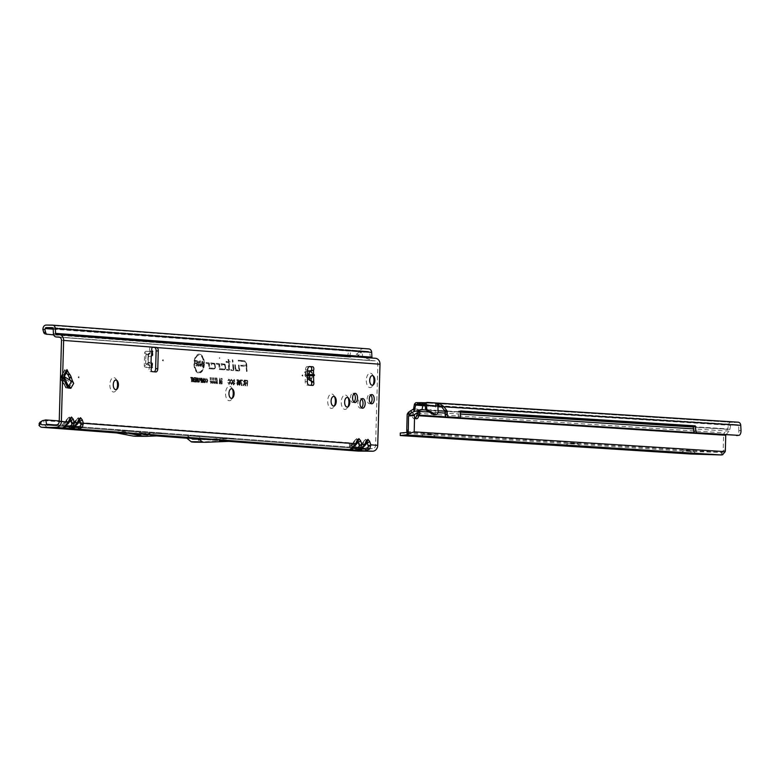 <?xml version="1.0" encoding="UTF-8"?>
<svg xmlns="http://www.w3.org/2000/svg" width="780" height="780" viewBox="0 0 780 780"><rect width="100%" height="100%" fill="white"/><g stroke="black" fill="none" stroke-linecap="round" stroke-linejoin="round"><path stroke-width="0.58" stroke-dasharray="3.9 2.92" d="M116.776 380.435A7.186 3.841 90.5 0 0 116.181 379.275A7.186 3.841 90.5 0 0 112.174 378.251A7.186 3.841 90.5 0 0 109.853 384.53A7.186 3.841 90.5 0 0 111.93 391.248A7.186 3.841 90.5 0 0 116.084 390.409A7.186 3.841 90.5 0 0 116.698 389.269M115.723 389.659A4.817 2.584 -89.5 0 1 115.654 389.659A4.817 2.584 -89.5 0 1 113.119 384.647A4.817 2.584 -89.5 0 1 115.742 380.016A4.817 2.584 -89.5 0 1 115.811 380.016M232.469 389.132A7.186 3.841 90.5 0 0 231.874 387.982A7.186 3.841 90.5 0 0 227.867 386.958A7.186 3.841 90.5 0 0 225.547 393.237A7.186 3.841 90.5 0 0 227.624 399.955A7.186 3.841 90.5 0 0 231.777 399.106A7.186 3.841 90.5 0 0 232.391 397.966M231.426 398.365A4.817 2.584 -89.5 0 1 231.348 398.365A4.817 2.584 -89.5 0 1 228.813 393.344A4.817 2.584 -89.5 0 1 231.436 388.723A4.817 2.584 -89.5 0 1 231.504 388.723M334.601 396.815A7.186 3.841 90.5 0 0 334.015 395.665A7.186 3.841 90.5 0 0 329.998 394.641A7.186 3.841 90.5 0 0 327.688 400.92A7.186 3.841 90.5 0 0 329.764 407.638A7.186 3.841 90.5 0 0 333.918 406.799A7.186 3.841 90.5 0 0 334.523 405.649M333.557 406.048A4.817 2.584 -89.5 0 1 333.489 406.048A4.817 2.584 -89.5 0 1 330.954 401.037A4.817 2.584 -89.5 0 1 333.577 396.406A4.817 2.584 -89.5 0 1 333.645 396.406M348.163 397.839A7.186 3.841 90.5 0 0 347.568 396.688A7.186 3.841 90.5 0 0 343.561 395.665A7.186 3.841 90.5 0 0 341.25 401.944A7.186 3.841 90.5 0 0 343.317 408.652A7.186 3.841 90.5 0 0 347.471 407.813A7.186 3.841 90.5 0 0 348.085 406.673M347.119 407.062A4.817 2.584 -89.5 0 1 347.041 407.072A4.817 2.584 -89.5 0 1 344.506 402.051A4.817 2.584 -89.5 0 1 347.129 397.43A4.817 2.584 -89.5 0 1 347.197 397.43M373.23 376.009A7.186 3.841 90.5 0 0 372.635 374.858A7.186 3.841 90.5 0 0 368.628 373.834A7.186 3.841 90.5 0 0 366.308 380.113A7.186 3.841 90.5 0 0 368.384 386.831A7.186 3.841 90.5 0 0 372.538 385.993A7.186 3.841 90.5 0 0 373.142 384.842M372.177 385.242A4.817 2.584 -89.5 0 1 372.109 385.242A4.817 2.584 -89.5 0 1 369.574 380.231A4.817 2.584 -89.5 0 1 372.197 375.599A4.817 2.584 -89.5 0 1 372.265 375.599M361.481 407.784A4.817 2.584 -89.5 0 1 360.409 408.203A4.817 2.584 -89.5 0 1 357.874 403.192A4.817 2.584 -89.5 0 1 360.497 398.56A4.817 2.584 -89.5 0 1 361.559 399.009M64.828 369.584L61.259 376.76L61.903 380.016A1.687 0.975 -26 0 0 61.99 379.265L61.99 379.265A1.687 0.975 -26 0 0 61.903 379.139L61.971 375.356A1.687 1.043 30.4 0 1 61.951 375.394L64.837 370.461A1.687 1.043 -149.6 0 0 64.857 370.432A1.687 1.043 -149.6 0 0 64.828 369.584L65.705 371.387L67.187 371.397M79.034 377.296L78.868 377.92L78.136 377.237L78.877 376.613L79.034 377.296M353.944 402.07A4.612 2.467 -89.5 0 1 352.862 402.519A4.612 2.467 -89.5 0 1 350.444 397.722A4.612 2.467 -89.5 0 1 352.95 393.296A4.612 2.467 -89.5 0 1 354.013 393.764M370.666 403.328A4.612 2.467 -89.5 0 1 369.584 403.777A4.612 2.467 -89.5 0 1 367.165 398.98A4.612 2.467 -89.5 0 1 369.671 394.553A4.612 2.467 -89.5 0 1 370.734 395.021M308.665 377.257L310.498 378.436L310.762 377.93L307.106 376.379L310.82 380.035L311.454 381.586L310.82 380.035L309.465 380.152M307.398 376.194L307.037 375.141L310.654 372.382L310.372 371.914L306.745 375.141L307.106 376.379L306.686 375.97A1.687 1.423 -95 0 1 306.15 374.673L306.111 372.606A1.687 1.423 -95 0 1 307.515 370.929L307.622 370.929M307.505 374.78L306.199 375.297L307.486 375.775M307.613 371.056L306.15 371.046A1.687 1.423 -95 0 0 304.756 372.723L304.795 374.79A1.687 1.423 -95 0 0 305.331 376.087L307.418 378.134M163.293 360.35L163.118 360.974L162.386 360.282L163.137 359.668L163.293 360.35M302.806 375.502L302.64 376.126L301.909 375.433L302.65 374.819L302.806 375.502M139.22 433.651L140.517 433.709L139.22 433.651M198.296 439.559L199.592 439.608L198.296 439.559M56.277 424.895L63.219 425.412L66.105 422.331L67.48 418.831L66.134 422.058L63.18 425.412L61.63 425.48L65.208 425.753L62.039 425.246L69.186 417.368L71.809 422.76L71.487 424.817L69.264 425.87L72.628 425.86L75.143 423.004L76.557 419.708L75.172 422.74L72.218 426.094L70.668 426.163L74.246 426.436L71.078 425.929L78.224 418.051L80.847 423.433L353.555 443.683L350.6 447.037L353.525 443.956L354.91 440.456L353.525 443.956M80.847 423.433L80.525 425.5L78.302 426.553L80.808 425.617L81.257 423.199L80.096 419.786L78.361 417.69L76.518 419.513M71.809 422.76L75.212 422.935L72.257 426.094L70.405 426.182L77.21 418.577L75.143 423.004M74.305 428.025L74.353 427.372L72.569 427.947L79.687 419.854M71.038 428.678A3.042 2.818 87.4 0 0 73.076 427.274L72.569 427.947L74.627 427.206L77.132 424.359L78.478 421.132M65.208 425.753L69.264 425.87L71.77 424.934L72.218 422.516L71.058 419.104L69.322 417.007L67.48 418.831M61.63 425.48L68.172 417.904L66.105 422.331M65.266 427.343L65.315 426.689L63.531 427.264L70.648 419.172M61.99 427.996A3.042 2.818 87.4 0 0 64.038 426.601L63.531 427.264L65.588 426.523L68.094 423.677L69.439 420.449M74.246 426.436L352.628 447.379L349.469 446.872L356.616 438.994L359.239 444.385L362.593 444.366L359.648 447.72L362.564 444.629L363.948 441.139L362.564 444.629M359.239 444.385L358.917 446.443L356.694 447.496L359.19 446.56L359.648 444.142L358.488 440.729L356.752 438.633L354.91 440.456M349.05 447.106L355.602 439.53L353.594 443.878L350.639 447.037L349.089 447.106L351.019 446.803M352.697 448.968L352.735 448.315L350.961 448.89L358.078 440.798M349.421 449.621A3.042 2.818 87.4 0 0 351.458 448.227L350.961 448.89L353.008 448.149L372.635 448.695A3.383 2.857 -85.7 0 0 375.58 445.341L377.851 364.211A3.383 2.857 -85.7 0 0 375.248 360.818A3.383 2.857 -85.7 0 0 375.082 360.808L372.791 360.789A3.724 3.139 94.3 0 1 372.616 360.779A3.724 3.139 94.3 0 1 371.056 360.136L369.515 352.336L368.628 351.448L361.394 350.912A1.18 1.004 94.3 0 1 362.31 351.994L53.186 328.741M352.628 447.379L361.666 448.061L358.507 447.554L364.64 440.203L365.654 439.676L367.526 441.412L365.791 439.315L363.948 441.139M368.277 445.058L367.955 447.125L365.761 447.915L361.696 447.798L367.107 441.646L368.277 445.058L375.58 445.341M365.761 447.915L368.228 447.242L368.686 444.824L367.526 441.412M361.735 449.651L361.774 448.997L359.999 449.572L367.117 441.48M358.459 450.304A3.042 2.818 87.4 0 0 360.497 448.9L359.999 449.572L362.056 448.831L364.562 445.985L365.908 442.757M219.794 358.078L219.239 358.04L219.794 358.078M219.697 357.659L219.687 358.459M195.819 365.108L195.819 365.654M203.541 363.938A8.531 4.563 -89.5 0 1 198.13 371.992A8.531 4.563 -89.5 0 1 194.425 363.246A8.531 4.563 -89.5 0 1 198.276 355.173A8.531 4.563 -89.5 0 1 203.541 363.938M204.038 363.948A8.668 4.641 -89.5 0 1 198.549 372.128A8.668 4.641 -89.5 0 1 194.776 363.246A8.668 4.641 -89.5 0 1 198.695 355.046A8.668 4.641 -89.5 0 1 204.038 363.948A9.438 5.05 -89.5 0 1 199.758 372.898A9.438 5.05 -89.5 0 1 193.937 363.217A9.438 5.05 -89.5 0 1 199.924 354.296A9.438 5.05 -89.5 0 1 204.028 363.968M204.38 363.968A9.301 4.982 -89.5 0 1 200.168 372.772A9.301 4.982 -89.5 0 1 194.434 363.217A9.301 4.982 -89.5 0 1 200.333 354.432A9.301 4.982 -89.5 0 1 204.38 363.968M239.411 369.876A1.15 0.614 -89.5 0 1 238.894 370.968A1.15 0.614 -89.5 0 1 238.768 370.978L235.316 370.724L234.809 364.728L235.706 369.905L238.787 370.139L238.553 365.011L239.401 369.642A1.15 0.614 -89.5 0 1 239.411 369.876M239.772 369.876A1.014 0.546 -89.5 0 1 239.197 370.851L235.814 370.598L235.326 364.874L236.077 370.042L239.216 370.276L239.07 365.157L239.762 369.661A1.014 0.546 -89.5 0 1 239.772 369.876M233.561 369.437A1.15 0.614 -89.5 0 1 233.044 370.529A1.15 0.614 -89.5 0 1 232.918 370.539L230.909 370.393L230.841 369.535L233.113 369.34L232.303 359.785L233.561 369.194A1.15 0.614 -89.5 0 1 233.561 369.437M233.922 369.437A1.014 0.546 -89.5 0 1 233.347 370.412L231.397 370.266L231.348 369.681L233.61 369.32L232.81 359.931L233.912 369.223A1.014 0.546 -89.5 0 1 233.922 369.437M228.696 369.379L228.306 362.456L226.122 362.3L226.044 361.442L228.228 361.608L228.053 359.463L228.696 361.647L230.246 361.764L230.324 362.612L228.764 362.495L229.31 368.881A1.15 0.614 -89.5 0 1 228.793 370.207A1.15 0.614 -89.5 0 1 228.667 370.217L226.6 370.061L226.531 369.213L229.369 369.096L228.793 362.329L226.609 362.164L226.561 361.589L228.745 361.754L228.881 359.629L229.057 361.774L230.617 361.891L230.666 362.476L229.105 362.359L229.671 368.901A1.014 0.546 -89.5 0 1 229.105 370.09L227.097 369.935L227.048 369.359L229.115 369.515M154.255 371.806A3.383 1.814 -89.5 0 1 153.797 371.914A3.383 1.814 -89.5 0 1 153.728 371.914L150.072 371.631A2.116 1.131 -89.5 0 1 148.999 369.437A2.116 1.131 -89.5 0 1 149.682 367.585L151.827 367.604M149.682 367.585L149.819 365.635L148.151 363.811L149.74 365.625L149.682 367.585L145.675 367.351A1.687 1.423 94.3 0 1 144.29 365.654L144.651 352.979A1.687 1.423 94.3 0 1 146.123 351.302L150.15 351.098A2.116 1.131 -89.5 0 1 149.565 349.157A2.116 1.131 -89.5 0 1 150.716 347.129A2.116 1.131 -89.5 0 1 150.755 347.129L152.49 347.256M203.161 379.86L203.083 382.668L203.59 378.202L202.527 381.361L201.649 378.056L201.523 382.551L201.981 379.909L202.673 382.639L203.687 378.856L203.824 382.561L203.941 378.329L202.936 381.888L202.147 378.202L202.03 382.424L202.361 378.953L203.044 382.502L203.687 378.856M200.957 380.806L201.289 382.531L201.416 378.037L200.255 378.037L199.826 379.275L200.548 380.776L201.464 380.679L201.416 382.375L201.766 378.173L200.704 378.173L200.323 379.285L201.464 380.679M197.233 379.265L197.155 382.219L197.662 377.754L196.375 380.62L196.072 377.637L195.946 382.132L197.749 378.729L197.896 382.112L198.013 377.89L196.716 381.166L196.804 377.793L196.453 382.005L197.749 378.729M194.152 381.225L194.132 381.995L195.653 382.112L195.78 377.608L194.288 377.5L194.259 378.261L195.38 378.349L195.351 379.392L194.288 379.314L194.269 380.084L195.332 380.162L195.293 381.313L194.152 381.225L196.014 381.976L196.131 377.744L194.785 377.647L195.887 378.222L195.848 379.538L194.785 379.46L195.829 380.035L195.79 381.459L194.649 381.371M193.625 379.002L193.537 381.947L194.044 377.481L192.757 380.348L192.465 377.364L192.338 381.859L194.142 378.456L194.278 381.839L194.152 377.598L193.099 380.894L192.962 377.51L192.845 381.732L194.142 378.456M191.295 378.046L191.578 381.8L191.675 378.066L192.299 378.115L192.319 377.354L190.7 377.227L190.681 377.998L191.802 377.92L191.695 381.644L192.036 377.93L192.67 377.481L191.197 377.374L191.802 377.92M207.109 380.689L206.466 382.2L206.953 382.356L206.203 381.361L207.119 382.824L206.505 382.98L207.48 380.718L206.612 378.368L205.764 379.811L206.602 379.139L207.607 380.698L206.953 382.356L205.696 381.254L206.934 382.844L207.841 380.718L207.041 378.514L206.281 379.723L207.031 379.002L207.607 380.698M206.134 380.006L207.031 379.002L206.134 380.006M215.621 383.682L216.372 381.79L215.407 382.444L215.056 377.881L215.621 383.682L216.508 383.204L216.723 381.907L216.05 382.912L215.768 382.483L215.553 378.017L215.446 381.693L216.05 383.546L216.508 383.204L215.621 383.682M213.964 383.555L214.714 381.664L213.759 382.327L213.398 377.754L213.964 383.555L214.861 383.077L215.066 381.79L214.403 382.795L214.11 382.356L213.895 377.9L213.798 381.566L214.393 383.428L214.861 383.077L213.964 383.555M212.306 383.428L213.067 381.547L212.101 382.2L211.75 377.627L212.306 383.428L213.203 382.951L213.418 381.664L212.745 382.668L212.462 382.239L212.248 377.773L212.141 381.44L212.745 383.302L213.203 382.951L212.306 383.428M210.659 383.311L211.409 381.42L210.444 382.073L210.093 377.5L210.659 383.311L211.555 382.824L211.76 381.537L211.097 382.541L210.805 382.112L210.59 377.647L210.493 381.322L211.088 383.175L211.555 382.824L210.659 383.311M216.372 377.9L216.967 383.779L216.372 377.9L217.678 383.672L216.889 378.046M221.432 380.201L221.325 384.043L221.929 378.398L221.325 378.349L220.584 382.551L220.038 378.251L219.492 378.212L219.326 383.887L219.882 380.279L220.759 383.994L221.959 379.197L222.124 383.935L222.28 378.524L221.003 383.068L219.989 378.358L219.833 383.76L220.262 379.324L221.14 383.857L221.959 379.197M244.91 383.419L245.291 385.846L245.456 380.162L244.316 380.075L243.35 381.635L243.867 383.224L242.999 385.671L244.608 383.399L245.417 383.292L245.651 385.71L245.807 380.299L244.745 380.221L243.847 381.644L244.481 383.185L243.545 385.544L245.417 383.292M244.432 383.409L245.037 383.263L244.432 383.409M246.548 371.563L246.109 366.424L240.727 366.025L240.659 365.177L246.012 365.293A4.583 2.457 90.5 0 0 243.721 361.491L238.28 361.081L238.212 360.223L243.74 360.643A5.431 2.905 -89.5 0 1 244.13 360.721A5.431 2.905 -89.5 0 1 246.46 365.157L247.006 371.602L246.607 366.298L241.225 365.898L241.176 365.323L246.519 365.274A4.719 2.525 90.5 0 0 244.15 361.354L238.778 360.955L238.729 360.37L244.169 360.779A5.294 2.837 -89.5 0 1 244.549 360.857A5.294 2.837 -89.5 0 1 246.821 365.177L247.036 371.436M213.544 369.086L208.991 368.745L208.572 363.851L206.008 363.412L205.939 362.564L208.445 362.749A1.15 0.614 -89.5 0 1 208.533 362.768A1.15 0.614 -89.5 0 1 209.02 363.704L209.381 367.926L213.564 368.238A2.126 1.141 90.5 0 0 214.763 366.2A2.126 1.141 90.5 0 0 213.681 363.987L211.741 363.841L212.287 365.04L211.663 364.991L210.707 362.915L213.71 363.148A2.974 1.589 -89.5 0 1 213.925 363.188A2.974 1.589 -89.5 0 1 215.212 366.132A2.974 1.589 -89.5 0 1 213.866 369.047A2.974 1.589 -89.5 0 1 213.544 369.086L209.479 368.608L209.079 363.831L206.505 363.285L206.456 362.71L208.874 362.885A1.014 0.546 -89.5 0 1 209.381 363.733L209.752 368.062L213.993 368.375A2.262 1.209 90.5 0 0 215.261 366.21A2.262 1.209 90.5 0 0 214.12 363.86L212.004 363.694L212.131 364.855L211.302 363.07L214.13 363.285A2.837 1.521 -89.5 0 1 214.334 363.324A2.837 1.521 -89.5 0 1 215.572 366.132A2.837 1.521 -89.5 0 1 214.285 368.911A2.837 1.521 -89.5 0 1 213.974 368.95M223.801 369.856L219.248 369.515L218.839 364.621L216.265 364.182L216.197 363.334L218.702 363.519A1.15 0.614 -89.5 0 1 218.79 363.538A1.15 0.614 -89.5 0 1 219.278 364.474L219.638 368.696L223.821 369.008A2.126 1.141 90.5 0 0 225.02 366.971A2.126 1.141 90.5 0 0 223.948 364.757L221.998 364.611L222.553 365.81L221.929 365.761L220.974 363.694L223.967 363.919A2.974 1.589 -89.5 0 1 224.182 363.958A2.974 1.589 -89.5 0 1 225.478 366.902A2.974 1.589 -89.5 0 1 224.123 369.817A2.974 1.589 -89.5 0 1 223.801 369.856L219.745 369.389L219.336 364.601L216.762 364.055L216.713 363.48L219.131 363.656A1.014 0.546 -89.5 0 1 219.638 364.504L220.009 368.833L224.25 369.145A2.262 1.209 90.5 0 0 225.518 366.98A2.262 1.209 90.5 0 0 224.377 364.63L222.261 364.474L222.388 365.635L221.559 363.841L224.396 364.055A2.837 1.521 -89.5 0 1 224.591 364.094A2.837 1.521 -89.5 0 1 225.829 366.902A2.837 1.521 -89.5 0 1 224.543 369.691A2.837 1.521 -89.5 0 1 224.23 369.72M246.948 383.506L247.319 385.993L247.484 380.318L245.72 380.182L245.69 381.089L247.006 381.186L246.968 382.6L245.846 382.512L245.817 383.419L247.445 383.38L247.377 385.837L247.835 380.455L246.217 380.328L246.197 380.962L247.514 381.059L247.465 382.746L246.343 382.658L246.324 383.292L247.445 383.38M229.642 381.781L228.803 383.76L229.31 383.916L228.345 382.648L229.515 384.52L228.852 384.677L230.09 381.82L228.989 378.856L227.926 380.63L228.969 379.762L230.139 381.79L229.31 383.916L227.838 382.531L229.281 384.55L230.441 381.82L229.408 378.992L228.442 380.543L229.408 379.626L230.139 381.79M228.852 379.772L229.408 379.626L228.852 379.772M232.04 381.966L231.202 383.935L231.718 384.091L230.753 382.824L231.923 384.696L231.26 384.862L232.489 381.995L231.387 379.031L230.334 380.806L231.377 379.938L232.547 381.976L231.718 384.091L230.236 382.717L231.689 384.725L232.849 381.995L231.816 379.177L230.851 380.718L231.806 379.811L232.547 381.976M231.26 379.948L231.806 379.811L231.26 379.948M232.645 383.253L233.581 385.037L234.682 383.029L233.581 384.13L233.093 383.302L234.663 380.903L233.795 379.216L232.781 381.01L233.766 380.123L234.127 381.332L232.645 383.253L233.581 385.037L235.034 383.146L233.464 384.101M233.444 383.292L234.01 384.267L233.093 383.302L235.024 380.903L234.224 379.353L233.288 380.903L234.195 379.987L234.614 381.43L233.152 383.253M233.61 380.133L234.195 379.987L233.61 380.133M236.749 383.224L237.559 385.33L238.787 383.711L237.539 384.491L237.647 382.239L238.426 382.736L238.261 379.694L236.964 379.597L236.945 380.503L237.861 380.572L236.749 383.224L237.559 385.33L238.436 383.594L237.588 384.501L237.549 383.282L238.076 382.112L238.778 382.619L238.631 379.831L237.461 379.743L237.442 380.377L238.358 380.445L238.426 381.781L237.256 383.224M237.559 382.249L238.076 382.112L237.559 382.249M237.919 381.547L238.426 381.781L237.919 381.547M239.372 385.466L240.63 383.731L239.967 379.792L239.265 381.157L239.372 385.466L240.269 383.74L239.548 379.645L238.582 383.633L239.372 385.466M241.732 385.573L241.03 380.806L242.19 380.894L242.219 379.987L240.532 379.86L241.283 385.544L242.083 385.437L241.312 380.659L242.551 380.757L242.57 380.123L241.03 380.006L242.083 385.437M198.647 382.385L199.68 380.211L198.773 377.783L197.74 380.016L197.945 381.635L198.647 382.385L199.768 381.644L200.031 380.211L199.202 377.92L198.247 380.026L198.432 381.556L199.076 382.258L199.768 381.644L198.647 382.385M204.575 382.834L205.608 380.659L204.701 378.232L203.668 380.465L203.873 382.083L204.575 382.834L205.696 382.093L205.959 380.659L205.13 378.368L204.175 380.474L204.36 382.005L205.003 382.707L205.696 382.093L204.575 382.834M310.957 385.281A2.116 1.131 -89.5 0 1 310.586 385.398A2.116 1.131 -89.5 0 1 310.547 385.398L306.891 385.125A3.383 1.814 -89.5 0 1 305.175 381.605L305.506 369.779A3.383 1.814 -89.5 0 1 307.34 366.532A3.383 1.814 -89.5 0 1 307.408 366.532L309.026 366.659M70.103 380.289A16.916 9.048 -89.5 0 0 70.678 381.586L71.555 383.38A1.687 1.043 -149.6 0 0 70.707 382.502L64.447 378.641A4.231 2.613 30.4 0 1 62.254 374.322A4.231 2.613 30.4 0 1 62.302 374.244L64.837 370.461L61.259 376.76M66.446 372.733A16.916 9.048 -89.5 0 1 65.705 371.387M149.77 367.38L147.03 367.458A1.687 1.423 94.3 0 1 145.645 365.752L146.006 353.077A1.687 1.423 94.3 0 1 147.478 351.4L152.753 351.4L150.15 351.098L150.091 353.067L148.415 354.676L149.974 353.457L150.218 351.302M151.954 363.139L150.998 363.665L147.849 362.388L148.015 356.479L151.232 355.261L152.168 355.592M152.285 351.117L150.15 351.098M202.156 439.354L192.465 439.442L187.453 435.913A3.383 1.814 90.5 0 0 186.849 435.659L224.396 438.487L202.186 439.354L190.817 438.497L224.396 441.022L194.532 442.172M186.8 438.194L190.846 438.497M45.727 419.923L43.641 420.556L44.499 424.885L47.463 427.713M59.251 420.937L351.234 442.904L349.148 443.547L350.015 447.915L352.969 450.694M186.527 438.194L224.123 441.022M152.802 433.056L135.759 433.719L116.649 430.336L152.802 433.056L162.805 433.144L145.762 433.807L126.653 430.423L162.805 433.144M116.649 430.336L126.653 430.423M46.595 424.291L47.541 425.178L224.425 438.487L235.111 438.584L209.918 439.569L202.02 438.974L198.178 436.01A3.383 1.814 90.5 0 0 197.564 435.757L235.111 438.584M163.02 435.679L135.535 436.254M116.288 432.861L152.529 435.591M235.326 441.119L224.396 441.022L228.989 441.373M358.04 451.084A3.724 3.139 94.3 0 1 356.401 450.216L355.368 449.163L357.113 447.554L351.234 442.904L352.102 447.281L353.038 448.159L224.396 438.487M42.49 420.664L40.248 422.107L43.641 420.556L349.148 443.547L355.368 449.163M197.613 364.572L198.637 366.308L199.924 364.289L198.676 365.45L198.149 364.64L199.865 362.398L198.88 360.779L197.74 362.476L198.841 361.637L199.251 362.661L197.613 364.572L198.744 366.317L200.275 364.416L198.559 365.42M198.5 364.64L199.105 365.586L198.149 364.64L200.226 362.398L199.309 360.916L198.247 362.349L199.28 361.51L199.729 362.768L198.11 364.582M198.266 362.524L199.28 361.51L198.266 362.524M196.716 363.792L196.657 366.093L197.184 366.132L197.34 360.721L195.361 360.575L195.332 361.442L196.784 361.549L196.745 362.924L195.507 362.837L195.487 363.694L197.223 363.665L197.155 365.966L197.691 360.857L195.858 360.721L195.839 361.315L197.281 361.423L197.243 363.07L196.004 362.973L195.985 363.568L197.223 363.665M202.04 362.983L201.932 366.493L202.469 366.532L202.624 361.12L200.801 364.504L200.899 360.994L200.362 360.955L200.207 366.366L202.547 362.534L202.829 366.395L202.976 361.257L201.143 364.962L200.86 361.101L200.714 366.239L202.547 362.534M58.802 334.474L372.869 358.254A1.18 1.004 94.3 0 1 372.323 358.049M357.113 447.554L357.825 448.285A1.18 1.004 -85.7 0 0 358.469 448.568M362.31 351.994L364.777 352.18L362.31 352.092L362.524 356.821L371.056 360.136M52.328 327.659L361.335 350.902A1.18 1.004 94.3 0 1 361.394 350.912L52.279 327.649M368.638 348.913L351.76 348.046A3.724 3.139 -85.7 0 0 348.582 351.088L43.075 328.107M361.335 350.902L368.569 351.448L362.534 351.4A1.18 1.004 -85.7 0 0 361.657 351.975L361.101 353.048L359.209 351.907L359.834 350.698A3.724 3.139 94.3 0 1 362.612 348.865M362.534 351.4L351.692 350.581A1.18 1.004 -85.7 0 0 350.678 351.546L349.684 357.152L44.977 333.928M359.209 351.907L354.471 355.924L356.255 356.977L349.684 357.152L53.684 334.883M354.471 355.924L347.587 356.694L348.582 351.088L359.834 350.698M238.729 360.37L238.212 360.223M238.778 360.955L238.28 361.081M246.548 365.723L246.041 365.576M241.176 365.323L240.659 365.177M241.225 365.898L240.727 366.025M246.607 366.298L246.109 366.424M211.302 363.07L210.707 362.915M206.456 362.71L205.939 362.564M206.505 363.285L206.008 363.412M209.479 368.608L208.991 368.745M221.559 363.841L220.974 363.694M216.713 363.48L216.197 363.334M216.762 364.055L216.265 364.182M219.745 369.389L219.248 369.515M228.569 359.609L228.053 359.463M228.745 361.754L228.228 361.608M226.561 361.589L226.044 361.442M226.609 362.164L226.122 362.3M228.793 362.329L228.306 362.456M227.048 369.359L226.531 369.213M227.097 369.935L226.6 370.061M232.81 359.931L232.303 359.785M231.348 369.681L230.841 369.535M231.397 370.266L230.909 370.393M239.07 365.157L238.553 365.011M235.326 364.874L234.809 364.728M235.814 370.598L235.316 370.724M201.932 366.493L202.439 366.366M200.207 366.366L200.714 366.239M200.362 360.955L200.86 361.101M196.657 366.093L197.155 365.966M195.487 363.694L195.985 363.568M195.507 362.837L196.004 362.973M196.745 362.924L197.243 363.07M196.784 361.549L197.281 361.423M195.332 361.442L195.839 361.315M195.361 360.575L195.858 360.721M199.339 362.31L199.836 362.32M197.74 362.476L198.247 362.349M199.397 364.25L199.885 364.387M246.88 385.964L247.377 385.837M245.817 383.419L246.324 383.292M245.846 382.512L246.343 382.658M246.968 382.6L247.465 382.746M247.006 381.186L247.514 381.059M245.69 381.089L246.197 380.962M245.72 380.182L246.217 380.328M227.926 380.63L228.442 380.543M227.838 382.531L228.345 382.648M230.334 380.806L230.851 380.718M230.236 382.717L230.753 382.824M234.127 381.332L234.614 381.43M234.224 380.884L234.721 380.894M232.781 381.01L233.288 380.903M234.244 382.892L234.731 383.058M237.861 380.572L238.358 380.445M236.945 380.503L237.442 380.377M236.964 379.597L237.461 379.743M237.998 383.458L238.485 383.614M239.216 381.186L239.518 380.484L239.782 381.186L239.48 381.898L239.947 380.348L239.899 382.034L239.947 380.348L239.899 382.034L239.567 381.176M239.821 383.702L239.401 384.637L239.031 383.662L239.889 382.6L240.328 383.711L239.353 384.628L239.821 384.774L239.889 382.6L239.382 382.736L240.328 383.711M238.582 383.633L239.089 383.643M239.002 382.249L239.587 382.278M238.768 381.147L239.265 381.157M239.782 381.186L240.279 381.196M241.283 385.544L241.78 385.418M240.513 380.562L241.02 380.523M240.532 379.86L241.03 380.006M243.789 381.673L244.705 380.845L243.789 381.673L244.306 382.473L243.789 381.673L244.978 381.03L244.939 382.522L244.15 381.673L245.486 380.903L245.437 382.658L244.12 382.434M244.852 385.808L245.349 385.681M242.999 385.671L243.545 385.544M243.867 383.224L244.481 383.185M243.35 381.635L243.847 381.644M244.939 382.522L245.437 382.658M244.978 381.03L245.486 380.903M221.325 384.043L221.822 383.916M220.34 383.965L220.828 383.838M219.882 380.279L220.262 379.324M219.326 383.887L219.833 383.76M219.492 378.212L219.989 378.358M220.584 382.551L221.003 383.068M220.643 382.239L221.14 382.278M216.967 383.779L217.454 383.653M209.986 381.313L210.493 381.322M210.093 377.5L210.59 377.647M210.97 381.284L211.468 381.449M211.643 381.44L212.141 381.44M211.75 377.627L212.248 377.773M212.618 381.41L213.115 381.566M213.291 381.556L213.798 381.566M213.398 377.754L213.895 377.9M214.276 381.527L214.773 381.693M214.948 381.683L215.446 381.693M215.056 377.881L215.553 378.017M215.923 381.654L216.421 381.82M205.764 379.811L206.281 379.723M205.696 381.254L206.203 381.361M191.197 381.771L191.695 381.644M190.681 377.998L191.188 377.871M190.7 377.227L191.197 377.374M193.537 381.947L194.044 381.82M192.338 381.859L192.845 381.732M192.465 377.364L192.962 377.51M192.757 380.348L193.099 380.894M194.132 381.995L194.63 381.869M195.293 381.313L195.79 381.459M195.332 380.162L195.829 380.035M194.269 380.084L194.776 379.957M194.288 379.314L194.785 379.46M195.351 379.392L195.848 379.538M195.38 378.349L195.887 378.222M194.259 378.261L194.766 378.134M194.288 377.5L194.785 377.647M197.155 382.219L197.652 382.093M195.946 382.132L196.453 382.005M196.072 377.637L196.57 377.783M196.375 380.62L196.716 381.166M199.3 380.191L198.666 381.625L198.12 380.035L199.183 378.417L199.797 380.201L198.588 381.605L199.095 381.761L198.481 380.035L199.183 378.417L198.237 379.139L198.754 378.544L199.797 380.201M197.945 381.635L198.432 381.556M197.74 380.016L198.247 380.026M201.513 378.641L201.474 380.182L200.557 379.334L201.513 378.641L200.977 380.035L201.474 380.182M200.977 380.035L201.016 378.768M200.909 382.502L201.416 382.375M199.826 379.275L200.323 379.285M200.197 379.334L200.596 378.739L200.557 380.006L200.557 379.334M203.083 382.668L203.58 382.541M202.322 382.61L202.81 382.483M201.981 379.909L202.361 378.953M201.523 382.551L202.03 382.424M201.649 378.056L202.147 378.202M202.527 381.361L202.936 381.888M202.547 381.215L203.044 381.264M205.228 380.64L204.594 382.073L204.048 380.474L205.111 378.865L205.725 380.65L204.516 382.054L205.023 382.21L204.409 380.474L205.111 378.865L204.165 379.587L204.682 378.992L205.725 380.65M203.873 382.083L204.36 382.005M203.668 380.465L204.175 380.474M352.95 444.025L351.468 445.517M353.125 447.184L354.705 445.643M359.794 450.255A3.042 2.818 87.4 0 0 362.056 448.831M358.527 447.769L360.058 447.486M355.933 444.853A3.042 1.56 22.7 0 1 355.524 445.302L356.869 442.075M350.756 449.572A3.042 2.818 87.4 0 0 353.008 448.149L355.524 445.302M356.723 447.232L352.657 447.115L358.488 440.729M63.326 427.947A3.042 2.818 87.4 0 0 65.588 426.523M62.068 425.461L63.589 425.178M59.231 421.541L66.134 422.058L63.219 425.412L62.039 425.246M69.293 425.607L65.237 425.49L71.058 419.104M72.364 428.63A3.042 2.818 87.4 0 0 74.627 427.206M71.107 426.143L72.628 425.86M78.332 426.29L74.276 426.173L80.096 419.786M356.255 356.977L361.101 353.048M358.741 355.397L356.918 354.266M202.02 438.974L202.322 439.53L192.436 439.442L209.918 439.569M135.759 433.719L145.762 433.807M133.585 433.553L143.588 433.641M311.503 371.885L311.093 372.372C313.18 374.069 313.209 375.911 311.2 377.92L311.63 378.407C313.619 376.058 313.57 373.883 311.503 371.885L310.372 371.914M310.498 378.436L311.493 378.476L311.561 382.132M147.849 362.388L151.057 362.252M148.015 356.479L151.222 356.333M148.258 355.085L148.151 363.811L146.347 363.889L149.819 365.635A0.507 0.507 0 0 0 149.662 365.255L148.073 363.353L148.415 354.676L146.65 354.325L145.88 355.192L145.645 363.451L146.367 364.338L145.85 363.451L148.112 363.353L148.619 354.227M149.887 353.506L150.169 353.077A0.507 0.507 0 0 1 149.974 353.457L148.336 355.095L146.075 355.192L149.887 353.506M64.389 376.243A1.687 1.043 30.4 0 1 64.447 375.609A1.687 1.043 30.4 0 1 64.467 375.58L66.992 371.797M66.69 383.116L68.689 386.129M64.535 378.68L64.165 379.304L63.307 377.549A1.014 1.004 44 0 0 63.316 378.602L68.162 386.119M62.302 374.244L61.152 376.214A3.549 3.52 44 0 0 61.162 379.909L65.734 386.987L61.903 379.139L61.162 379.909M70.707 382.502L67.811 387.436L65.734 386.987A1.687 0.975 -26 0 1 65.822 387.124L65.822 387.124A1.687 0.975 -26 0 1 65.725 387.875L68.659 388.313A1.687 1.043 -149.6 0 0 67.811 387.436L63.297 380.611A3.549 1.034 -33.5 0 1 61.552 380.747L61.552 380.747A3.549 1.034 -33.5 0 1 61.503 380.611M70.678 381.586L72.16 381.595M64.447 375.609L63.297 377.569L64.204 376.555M61.942 374.517A1.687 1.043 30.4 0 1 61.971 375.356L61.152 376.214L63.297 380.611L64.447 378.641M425.587 434.226L432.978 434.509L425.587 434.226M570.248 443.43L577.639 443.713L570.248 443.43M685.971 450.791L693.371 451.074L685.971 450.791M430.745 434.392L423.345 434.109L430.745 434.392M575.406 443.596L568.006 443.313L575.406 443.596M691.129 450.957L683.738 450.674L691.129 450.957M725.819 434.869A0.848 0.712 93.6 0 1 725.956 434.674L729.056 431.145A3.383 2.857 -86.4 0 0 729.885 429.341L730.587 425.344A0.848 0.712 93.6 0 1 731.308 424.651L440.69 406.165M431.116 413.322L430.745 405.912A0.848 0.712 -86.4 0 0 430.082 405.132L425.061 405.083M438.896 405.697L737.909 424.72A0.848 0.712 93.6 0 1 737.948 424.72L731.308 424.651M437.824 405.639L435.532 405.707A0.848 0.712 93.6 0 1 435.718 406.224L435.952 410.972A3.802 2.018 -95.4 0 1 434.44 414.599M435.396 405.483L435.464 404.82L435.532 405.707L430.082 405.132A0.848 0.712 -86.4 0 0 430.053 405.132L435.454 405.473L435.513 402.938L435.718 405.502M737.977 422.175L734.302 422.487L420.615 402.353M416.559 415.72L723.587 435.25A3.383 2.857 93.6 0 1 724.483 432.871L727.584 429.331A0.848 0.712 -86.4 0 0 727.789 428.883L728.481 424.885A3.383 2.857 93.6 0 1 731.367 422.116M400.306 432.998L690.973 451.493L721.305 452.41L725.215 451.649M406.838 431.515L723.079 451.63A5.07 2.71 90.5 0 0 723.216 450.245L723.587 435.25M415.438 418.246A4.231 2.262 -89.5 0 1 414.356 418.743A4.231 2.262 -89.5 0 1 412.181 415.447L413.01 413.059L414.482 414.863M414.287 415.457L407.14 415.126M408.067 412.737L413.01 413.059A4.231 1.677 -39.2 0 1 418.334 410.767A4.231 1.677 -39.2 0 1 418.139 412.425M733.931 422.146L424.027 402.431L733.931 422.146M437.102 403.942L435.532 405.707M438.808 405.688L737.948 424.72A0.848 0.712 93.6 0 1 738.601 425.49L441.441 406.585M457.616 417.787A1.687 0.897 84.6 0 0 458.289 416.169L458.084 411.957L458.455 411.148L460.288 411.265M741 430.462L738.855 430.657A5.07 2.691 -95.4 0 1 736.846 435.503M738.855 430.657L738.601 425.49M407.043 432.344L721.305 452.41L721.246 454.945M721.9 452.38L722.592 454.76M690.973 451.493L690.914 454.028M421.483 402.587L734.302 422.487M422.204 402.587L735.023 422.487M310.82 380.035L310.801 378.495L311.63 378.407M306.56 374.946L307.505 374.927M304.756 372.723L306.111 372.606M152.822 347.149L61.503 340.411M148.336 364.24L148.034 363.344M377.851 364.211L154.421 347.402M311.347 370.393L311.376 371.836L310.674 371.865L310.654 370.958M68.659 388.313L71.555 383.38M61.903 380.016L65.725 387.875M149.984 351.331L149.935 353.087L146.65 354.325M150.998 363.665L150.891 367.487M151.339 351.439L151.232 355.261M146.367 364.338L149.584 365.635L149.536 367.39M152.217 371.651L150.072 371.631M116.552 432.91L156.682 435.932M44.509 424.934L350.015 447.915M186.868 435.659L197.564 435.757M361.666 448.061L372.635 448.695M352.102 447.281L54.405 424.876M56.511 334.454L372.869 358.254M59.738 337.233L372.791 360.789M59.056 337.028L375.082 360.808M53.41 333.567L362.524 356.821M351.76 348.046L46.254 325.055M351.692 350.581L52.991 328.107M53.206 329.17L361.657 351.975M246.519 365.274L246.012 365.293M209.079 363.831L208.572 363.851M219.336 364.601L218.839 364.621M229.359 368.998L228.862 369.018M233.61 369.32L233.113 369.34M239.46 369.759L238.953 369.779M243.526 384.023L244.013 384.101M362.583 449.026L361.774 448.997L365.118 445.204M353.545 448.344L352.735 448.315L356.08 444.532M66.115 426.719L65.315 426.689L68.65 422.906M75.153 427.401L74.353 427.372L77.688 423.579M202.322 439.53L205.033 439.735M187.453 435.913L198.178 436.01M191.305 438.877L199.192 439.471M309.426 366.551L307.408 366.532M307.651 369.798L305.506 369.779M307.32 381.625L305.175 381.605M309.036 385.144L306.891 385.125M312.692 385.418L310.547 385.398M155.873 371.933L153.728 371.914M305.331 376.087L306.686 375.97M304.795 374.79L306.15 374.673M306.15 371.046L307.515 370.929M147.478 351.4L146.123 351.302M146.006 353.077L144.651 352.979M145.645 365.752L144.29 365.654M147.03 367.458L145.675 367.351M306.569 375.599L307.486 375.58M145.88 355.192L145.645 363.451M64.467 375.58L63.307 377.549M67.88 385.681L64.058 377.832L63.316 378.602M61.523 376.877L61.99 379.265L66.046 387.523L61.552 380.747C60.723 380.738 60.577 379.255 61.103 376.282L61.152 376.214M729.885 429.341L693.615 427.04M460.249 412.191L444.873 411.216M435.952 410.972L425.841 409.997M425.139 405.912L437.892 406.731M441.743 406.975L730.587 425.344M729.056 431.145L693.703 428.893M460.337 414.043L445.068 413.078M437.921 412.62L429.098 412.055M725.956 434.674L694.366 432.666M458.796 417.68L446.072 416.871M437.853 405.99L425.081 405.171M437.863 406.019L425.119 405.444M735.433 422.156L424.681 402.392M414.297 404.898L728.481 424.885M413.595 408.895L727.789 428.883M725.361 450.265L723.216 450.245M417.514 413.341L724.483 432.871M727.584 429.331L413.107 409.325M460.434 415.974L458.289 416.169M460.219 411.762L458.084 411.957M460.561 410.953L458.494 411.148M424.515 404.05L430.053 405.132M117.302 388.586L116.084 390.409M232.996 397.293L231.777 399.106M335.127 404.976L333.918 406.799M348.689 405.99L347.471 407.813M373.756 384.169L372.538 385.993M362.554 408.223L360.409 408.203M78.877 376.613L78.868 377.92M355.007 402.538L352.862 402.519M371.728 403.796L369.584 403.777M163.137 359.668L163.118 360.974M302.65 374.819L302.64 376.126M138.83 433.66L139.649 434.528L140.517 433.709M197.905 439.569L198.724 440.437L199.592 439.608M70.697 428.707L72.559 427.713L79.121 420.254M61.659 428.025L63.521 427.031L70.083 419.581M349.079 449.651L350.941 448.656L357.503 441.207M363.987 441.334L357.835 447.808L359.677 447.72L362.632 444.561L363.987 441.334M358.118 450.333L359.99 449.339L366.541 441.88M152.861 347.149L150.716 347.129M116.6 432.919L156.624 435.932M186.713 438.194L228.94 441.373M47.483 425.178L358.41 448.568M375.248 360.818L58.89 337.009M372.811 358.254L56.462 334.444M372.616 360.779L59.758 337.243M42.373 421.132L44.986 420.147M309.485 366.551L307.34 366.532M312.731 385.418L310.586 385.398M155.941 371.933L153.797 371.914M306.033 371.046L307.398 370.929M146.952 367.448L145.597 367.351M371.816 394.573L369.671 394.553M355.095 393.315L352.95 393.296M63.297 377.569L63.667 379.343M61.103 376.282L62.254 374.322M362.642 398.58L360.497 398.56M373.815 376.701L372.635 374.858M348.757 398.531L347.568 396.688M335.195 397.507L334.015 395.665M233.064 389.825L231.874 387.982M117.37 381.118L116.181 379.275M423.345 434.109L420.917 436.576M568.006 443.313L565.578 445.78M683.738 450.674L681.31 453.141M416.5 418.762L414.356 418.743M419.806 412.581L418.334 410.767M460.6 410.943L458.455 411.148M695.682 453.502L693.371 450.908M579.95 446.14L577.649 443.547M435.289 436.936L432.988 434.343M430.16 405.142L424.388 404.001"/><path stroke-width="1.17" d="M116.698 389.269A7.186 3.841 90.5 0 0 117.536 385.106A7.186 3.841 90.5 0 0 116.776 380.435M115.811 380.016A4.817 2.584 -89.5 0 1 117.37 381.118A4.817 2.584 -89.5 0 1 118.277 385.027A4.817 2.584 -89.5 0 1 117.302 388.586A4.817 2.584 -89.5 0 1 115.723 389.659M232.391 397.966A7.186 3.841 90.5 0 0 233.23 393.812A7.186 3.841 90.5 0 0 232.469 389.132M231.504 388.723A4.817 2.584 -89.5 0 1 233.064 389.825A4.817 2.584 -89.5 0 1 233.971 393.734A4.817 2.584 -89.5 0 1 232.996 397.293A4.817 2.584 -89.5 0 1 231.426 398.365M334.523 405.649A7.186 3.841 90.5 0 0 335.371 401.495A7.186 3.841 90.5 0 0 334.601 396.815M333.645 396.406A4.817 2.584 -89.5 0 1 335.195 397.507A4.817 2.584 -89.5 0 1 336.102 401.417A4.817 2.584 -89.5 0 1 335.127 404.976A4.817 2.584 -89.5 0 1 333.557 406.048M348.085 406.673A7.186 3.841 90.5 0 0 348.923 402.519A7.186 3.841 90.5 0 0 348.163 397.839M347.197 397.43A4.817 2.584 -89.5 0 1 348.757 398.531A4.817 2.584 -89.5 0 1 349.664 402.441A4.817 2.584 -89.5 0 1 348.689 405.99A4.817 2.584 -89.5 0 1 347.119 407.062M373.142 384.842A7.186 3.841 90.5 0 0 373.99 380.689A7.186 3.841 90.5 0 0 373.23 376.009M372.265 375.599A4.817 2.584 -89.5 0 1 373.815 376.701A4.817 2.584 -89.5 0 1 374.731 380.611A4.817 2.584 -89.5 0 1 373.756 384.169A4.817 2.584 -89.5 0 1 372.177 385.242M118.414 385.037A4.817 2.584 -89.5 0 1 115.801 389.659A4.817 2.584 -89.5 0 1 113.266 384.647A4.817 2.584 -89.5 0 1 115.888 380.016A4.817 2.584 -89.5 0 1 118.414 385.037M234.107 393.734A4.817 2.584 -89.5 0 1 231.494 398.365A4.817 2.584 -89.5 0 1 228.959 393.354A4.817 2.584 -89.5 0 1 231.582 388.723A4.817 2.584 -89.5 0 1 234.107 393.734M336.248 401.427A4.817 2.584 -89.5 0 1 333.625 406.048A4.817 2.584 -89.5 0 1 331.1 401.037A4.817 2.584 -89.5 0 1 333.713 396.406A4.817 2.584 -89.5 0 1 336.248 401.427M361.559 399.009A4.817 2.584 -89.5 0 1 363.031 403.582A4.817 2.584 -89.5 0 1 361.481 407.784M365.177 403.601A4.817 2.584 -89.5 0 1 362.554 408.223A4.817 2.584 -89.5 0 1 360.019 403.211A4.817 2.584 -89.5 0 1 362.642 398.58A4.817 2.584 -89.5 0 1 365.177 403.601M374.868 380.611A4.817 2.584 -89.5 0 1 372.255 385.242A4.817 2.584 -89.5 0 1 369.72 380.231A4.817 2.584 -89.5 0 1 372.343 375.599A4.817 2.584 -89.5 0 1 374.868 380.611M349.81 402.441A4.817 2.584 -89.5 0 1 347.188 407.072A4.817 2.584 -89.5 0 1 344.653 402.051A4.817 2.584 -89.5 0 1 347.276 397.43A4.817 2.584 -89.5 0 1 349.81 402.441M354.013 393.764A4.612 2.467 -89.5 0 1 355.368 398.093A4.612 2.467 -89.5 0 1 353.944 402.07M357.513 398.112A4.612 2.467 -89.5 0 1 355.007 402.538A4.612 2.467 -89.5 0 1 352.589 397.741A4.612 2.467 -89.5 0 1 355.095 393.315A4.612 2.467 -89.5 0 1 357.513 398.112M370.734 395.021A4.612 2.467 -89.5 0 1 372.089 399.35A4.612 2.467 -89.5 0 1 370.666 403.328M374.234 399.37A4.612 2.467 -89.5 0 1 371.728 403.796A4.612 2.467 -89.5 0 1 369.31 398.999A4.612 2.467 -89.5 0 1 371.816 394.573A4.612 2.467 -89.5 0 1 374.234 399.37M309.026 366.659L310.615 366.776A2.116 1.131 -89.5 0 1 311.62 368.121A2.116 1.131 -89.5 0 1 311.347 370.393L313.492 370.412L313.57 374.536L314.496 375.122L313.589 375.814L313.706 382.151A2.116 1.131 -89.5 0 1 313.735 384.316A2.116 1.131 -89.5 0 1 312.731 385.418A2.116 1.131 -89.5 0 1 312.692 385.418L309.036 385.144A3.383 1.814 -89.5 0 1 307.32 381.625L307.651 369.798A3.383 1.814 -89.5 0 1 309.485 366.551A3.383 1.814 -89.5 0 1 309.553 366.551L312.76 366.795A2.116 1.131 -89.5 0 1 313.765 368.14A2.116 1.131 -89.5 0 1 313.492 370.412L307.613 371.056M82.27 427.421A3.042 1.092 -138.6 0 1 80.603 426.699L78.409 427.489L78.234 429.088L82.27 427.421L83.401 423.218L82.241 419.806L80.506 417.709A3.042 2.574 94.3 0 1 79.687 419.854L79.765 421.229A3.042 1.414 -18.8 0 0 82.241 419.806M78.478 421.132A3.042 1.56 -157.3 0 0 78.897 420.683L79.687 419.854M73.232 426.738A3.042 1.092 -138.6 0 1 71.565 426.017L69.371 426.816L69.196 428.405L73.232 426.738L74.363 422.536L73.203 419.123L71.468 417.027A3.042 2.574 94.3 0 1 70.648 419.172L70.727 420.547A3.042 1.414 -18.8 0 0 73.203 419.123M69.439 420.449A3.042 1.56 -157.3 0 0 69.859 420.001L70.648 419.172M360.662 448.363A3.042 1.092 -138.6 0 1 358.995 447.642L356.801 448.441L356.626 450.031L360.662 448.363L361.793 444.161L360.633 440.749L358.898 438.652A3.042 2.574 94.3 0 1 358.078 440.798L358.147 442.172A3.042 1.414 -18.8 0 0 360.633 440.749M356.869 442.075A3.042 1.56 -157.3 0 0 357.289 441.626L358.078 440.798M369.7 449.046A3.042 1.092 -138.6 0 1 368.033 448.325L365.84 449.114L365.664 450.713L369.7 449.046L370.831 444.844L369.671 441.431L367.936 439.335A3.042 2.574 94.3 0 1 367.117 441.48L367.185 442.855A3.042 1.414 -18.8 0 0 369.671 441.431M365.908 442.757A3.042 1.56 -157.3 0 0 366.327 442.309L367.117 441.48M151.144 369.457A2.116 1.131 -89.5 0 1 151.827 367.604L152.412 363.811L151.057 362.252L151.222 356.333L152.656 355.036L152.285 351.117A2.116 1.131 -89.5 0 1 151.71 349.177A2.116 1.131 -89.5 0 1 152.861 347.149A2.116 1.131 -89.5 0 1 152.899 347.149L156.556 347.422A3.383 1.814 -89.5 0 1 158.272 350.941L157.774 368.686A3.383 1.814 -89.5 0 1 155.941 371.933A3.383 1.814 -89.5 0 1 155.873 371.933L152.217 371.651A2.116 1.131 -89.5 0 1 151.144 369.457M72.823 381.605L73.7 383.399L70.805 388.333L67.87 387.894L64.048 380.035L64.077 374.536L66.973 369.603L67.85 371.407A16.916 9.048 -89.5 0 0 69.742 374.351A3.383 1.814 90.5 0 1 69.976 374.663A15.736 8.414 90.5 0 1 71.282 377.335A3.383 1.814 90.5 0 1 71.428 377.793A16.916 9.048 -89.5 0 0 72.823 381.605L72.16 381.595A4.231 2.613 30.4 0 1 73.7 383.399M152.49 347.256L154.421 347.402A3.383 1.814 -89.5 0 1 156.127 350.922L155.63 368.667A3.383 1.814 -89.5 0 1 154.255 371.806M54.405 424.876L46.595 424.291L45.727 419.923L42.49 420.664L40.95 422.029L40.784 423.764L41.477 424.486A1.18 1.004 94.3 0 0 42.11 424.769L56.277 424.895A3.383 2.857 94.3 0 0 59.231 421.541L61.503 340.411A3.383 2.857 94.3 0 0 58.89 337.009A3.383 2.857 94.3 0 0 58.734 337.009L59.056 337.028M310.82 380.035L311.561 382.132A2.116 1.131 -89.5 0 1 310.957 385.281M70.103 380.289A16.916 9.048 -89.5 0 1 69.284 377.773A3.383 1.814 90.5 0 0 69.137 377.315A15.736 8.414 90.5 0 0 67.831 374.644A3.383 1.814 90.5 0 0 67.606 374.332A16.916 9.048 -89.5 0 1 66.446 372.733M40.784 423.764L39 425.344L40.043 426.416A3.724 3.139 -85.7 0 0 41.857 427.294A3.724 3.139 -85.7 0 0 42.042 427.303L56.209 427.43A5.918 5.002 94.3 0 0 61.376 421.561L63.638 340.431A5.918 5.002 94.3 0 0 59.085 334.483A5.918 5.002 94.3 0 0 58.802 334.474L56.511 334.454A1.18 1.004 -85.7 0 1 55.546 333.362L55.331 328.536A3.724 3.139 94.3 0 0 52.465 325.123A3.724 3.139 94.3 0 0 52.289 325.114L46.254 325.055A3.724 3.139 94.3 0 0 43.075 328.107L42.851 329.345L44.957 329.813L45.172 328.565A1.18 1.004 94.3 0 1 46.186 327.59L52.221 327.649A1.18 1.004 94.3 0 1 53.186 328.741L53.41 333.567A3.724 3.139 -85.7 0 0 56.267 336.979A3.724 3.139 -85.7 0 0 56.443 336.989L58.734 337.009M375.16 358.273A5.918 5.002 -85.7 0 1 375.433 358.283A5.918 5.002 -85.7 0 1 379.997 364.231L377.725 445.36A5.918 5.002 -85.7 0 1 372.557 451.23L358.39 451.103A3.724 3.139 94.3 0 1 358.215 451.103A3.724 3.139 94.3 0 1 358.04 451.084M151.954 363.139L151.827 367.604L152.305 367.458M152.753 351.4L152.285 351.117L152.168 355.592M311.347 370.393L310.957 370.948L307.622 370.929M313.57 374.536L307.505 374.78M307.486 375.775L313.589 375.814M307.418 378.134L309.465 380.152L313.706 382.151L311.561 382.132M47.112 427.684L116.552 432.91M352.619 450.674L358.39 451.103M156.682 435.932L186.8 438.194L191.188 441.724A3.383 1.814 -89.5 0 0 191.802 441.977L194.415 442.172A3.383 1.814 -89.5 0 0 194.483 442.172A3.383 1.814 -89.5 0 0 194.532 442.172L203.005 442.075A3.383 1.814 -89.5 0 1 202.391 441.831L197.73 438.292L235.326 441.119L205.735 442.279A3.383 1.814 -89.5 0 1 205.686 442.279A3.383 1.814 -89.5 0 1 205.627 442.279L194.415 442.172M126.779 432.959L163.02 435.679L146.026 436.342A3.383 1.814 -89.5 0 1 145.987 436.342A3.383 1.814 -89.5 0 1 145.918 436.342L143.774 436.186A3.383 1.814 -89.5 0 1 143.666 436.166L126.779 432.959L116.288 432.861L133.175 436.069A3.383 1.814 -89.5 0 0 133.282 436.088L135.428 436.244A3.383 1.814 -89.5 0 0 135.496 436.254A3.383 1.814 -89.5 0 0 135.535 436.254L145.938 436.342M68.65 422.906L70.727 420.547L71.887 423.959A3.042 1.414 -18.8 0 0 74.363 422.536L77.308 422.76L72.15 428.63A3.042 2.818 87.4 0 0 72.364 428.63L70.814 428.698A3.042 2.818 87.4 0 0 71.038 428.678M77.688 423.579L79.765 421.229L80.925 424.642A3.042 1.414 -18.8 0 0 83.401 423.218L355.7 443.703L350.532 449.572A3.042 2.818 87.4 0 0 350.756 449.572L349.206 449.641A3.042 2.818 87.4 0 0 349.421 449.621M61.376 421.561L68.269 422.077L63.102 427.947A3.042 2.818 87.4 0 0 63.326 427.947L61.776 428.015A3.042 2.818 87.4 0 0 61.99 427.996M46.595 424.291L47.541 425.178M45.727 419.923L59.251 420.937M356.08 444.532L358.147 442.172L359.317 445.585A3.042 1.414 -18.8 0 0 361.793 444.161L364.738 444.385L359.57 450.255A3.042 2.818 87.4 0 0 359.794 450.255L358.244 450.323A3.042 2.818 87.4 0 0 358.459 450.304M372.323 358.049A1.18 1.004 94.3 0 1 371.904 357.162L55.546 333.362M52.64 325.143L368.638 348.913A3.724 3.139 -85.7 0 1 368.813 348.923A3.724 3.139 -85.7 0 1 371.68 352.336L371.904 357.162M53.684 334.883L46.761 334.191A5.07 2.701 -77.7 0 1 45.669 332.475L44.957 329.813M47.073 334.386L44.665 333.733A5.07 2.701 -77.7 0 1 43.573 332.017L42.851 329.345M359.794 450.255L364.981 445.536L366.327 442.309A3.042 1.56 -157.3 0 0 366.093 441.158L364.738 444.385A3.042 1.56 22.7 0 1 364.981 445.536L364.981 445.536A3.042 1.56 22.7 0 1 364.562 445.985M365.118 445.204L367.185 442.855L368.355 446.267A3.042 1.414 -18.8 0 0 370.831 444.844L377.725 445.36M56.209 427.43L358.02 450.323A3.042 2.818 87.4 0 0 358.244 450.323L358.166 450.323M358.02 450.323L361.598 450.596L361.735 449.651M355.933 444.853L357.289 441.626A3.042 1.56 -157.3 0 0 357.045 440.476L355.7 443.703A3.042 1.56 22.7 0 1 355.933 444.853L350.756 449.572M352.56 449.914L352.697 448.968M39 425.344L39.809 422.36L42.49 420.664M40.95 422.029L39.078 423.56M63.326 427.947L68.513 423.228L69.859 420.001A3.042 1.56 -157.3 0 0 69.625 418.85L68.269 422.077A3.042 1.56 22.7 0 1 68.513 423.228L68.513 423.228A3.042 1.56 22.7 0 1 68.094 423.677M65.13 428.288L65.266 427.343M72.364 428.63L77.552 423.91L78.897 420.683A3.042 1.56 -157.3 0 0 78.663 419.533L77.308 422.76A3.042 1.56 22.7 0 1 77.552 423.91L77.552 423.91A3.042 1.56 22.7 0 1 77.132 424.359M74.168 428.971L74.305 428.025M311.454 381.586L313.072 381.644M66.973 369.603A4.231 2.613 30.4 0 1 67.187 371.397A4.231 2.613 30.4 0 1 67.051 371.709A4.231 2.613 30.4 0 1 66.992 371.797L64.204 376.555M67.87 387.894A4.231 2.438 154 0 0 68.104 386.012L68.104 386.012A4.231 2.438 154 0 0 67.88 385.681L68.689 386.129L67.88 385.681L68.689 386.129L71.575 381.196L65.325 377.335A1.687 1.043 30.4 0 1 64.389 376.243M64.077 374.536A4.231 2.613 -149.6 0 1 64.155 376.642L64.155 376.642A4.231 2.613 -149.6 0 1 64.106 376.72L64.058 377.832A4.231 2.438 154 0 1 64.272 378.154L64.272 378.154A4.231 2.438 154 0 1 64.048 380.035M71.575 381.196A4.231 2.613 30.4 0 1 72.16 381.595M66.69 383.116L68.689 386.129A4.231 2.613 30.4 0 1 70.805 388.333M431.944 437.005L420.917 436.576L431.944 437.005M576.605 446.209L565.578 445.78L576.605 446.209M692.338 453.57L681.31 453.141L692.338 453.57M425.061 405.083L423.442 405.073A0.848 0.712 -86.4 0 0 422.731 405.766L422.029 409.753L414.005 411.469L412.035 412.61A5.07 2.009 140.8 0 0 409.529 414.55L408.067 412.737L407.355 413.917L409.529 414.55M427.401 402.421L435.513 402.938L437.102 403.942A3.383 2.857 93.6 0 1 437.863 406.019L438.097 410.767A3.802 2.018 -95.4 0 1 436.42 414.433A3.802 2.018 -95.4 0 1 436.244 414.433L435.688 414.394A1.687 0.897 -95.4 0 1 435.454 414.326L427.45 409.929A1.687 0.897 -95.4 0 1 426.699 408.262L426.562 405.308A3.383 2.857 -86.4 0 0 426.133 403.718L425.519 402.743L417.709 402.636L417.671 403.942L415.886 404.683A1.677 1.414 -86.4 0 0 415.711 405.21L414.005 411.469M417.709 402.636L415.896 402.656L414.648 403.835A3.383 2.857 -86.4 0 0 414.297 404.898L413.624 408.769A1.687 0.897 -77.7 0 1 413.595 408.895L415.019 409.207M446.072 416.871L418.987 415.145A4.231 1.677 -39.2 0 0 419.806 412.581A4.231 1.677 -39.2 0 0 414.482 414.863L414.297 415.506L408.544 415.984L409.276 414.814M413.595 408.895L413.107 409.325L414.404 410.914M413.107 409.325L410.572 410.806L412.035 412.61M413.137 409.315L414.433 410.845M414.648 403.835L415.886 404.683M425.081 405.171L417.671 403.942L424.515 404.05M424.281 402.704L424.905 404.654L424.252 404.001M460.288 411.265L693.118 426.075L693.82 431.155A1.687 0.897 84.6 0 0 694.804 432.9L738.533 435.347L696.95 432.695A1.687 0.897 84.6 0 1 695.955 430.95L695.263 425.87L460.639 410.943L460.434 415.974A1.687 0.897 84.6 0 1 459.683 417.602A1.687 0.897 84.6 0 1 459.615 417.602L448.763 416.91A2.535 1.345 -95.4 0 1 447.281 414.297L447.154 411.801A1.687 0.897 84.6 0 0 446.706 410.397L443.586 406.39L438.886 403.153L438.711 405.678L437.824 405.639M426.133 403.718L424.905 404.654A1.677 1.414 -86.4 0 1 425.119 405.444L425.938 410.075L433.31 414.531A1.687 0.897 -95.4 0 0 433.543 414.599L434.109 414.638A3.802 2.018 -95.4 0 0 434.275 414.628A3.802 2.018 -95.4 0 0 434.44 414.599M407.355 413.917A3.383 2.857 -86.4 0 0 407.14 415.126L406.77 430.111A5.07 2.71 90.5 0 0 406.838 431.515L408.281 431.525L408.593 433.709L407.726 434.733L400.247 435.532L690.914 454.028L721.246 454.945L722.592 454.76L725.215 451.649A5.07 2.71 90.5 0 0 725.361 450.265L725.731 435.269A0.848 0.712 93.6 0 1 725.819 434.869M415.896 402.656L435.513 402.938M435.776 402.968L438.077 403.114L438.009 405.649M438.769 403.143L438.077 403.114M408.544 415.984L408.281 431.525M416.559 415.72L418.704 415.74L418.987 415.145L417.514 413.341L416.559 415.72A4.231 2.262 -89.5 0 1 415.438 418.246M725.731 435.269L418.704 415.74A4.231 2.262 -89.5 0 1 416.5 418.762A4.231 2.262 -89.5 0 1 414.57 416.666L414.297 415.506M408.593 433.709L414.2 431.866L414.57 416.666M408.067 412.737A5.07 2.009 -39.2 0 1 410.572 410.806M418.139 412.425A4.231 1.677 -39.2 0 1 417.514 413.341M427.226 402.412L425.519 402.743M439.159 403.172L737.977 422.175A3.383 2.857 93.6 0 1 738.104 422.185A3.383 2.857 93.6 0 1 740.746 425.295L441.441 406.585L438.896 405.697M438.808 405.688L438.965 403.153L738.104 422.185M448.763 416.91L446.618 417.115A2.535 1.345 -95.4 0 1 445.136 414.492L445.019 412.006A1.687 0.897 84.6 0 0 444.561 410.602L441.441 406.585M446.618 417.115L457.47 417.797A1.687 0.897 84.6 0 0 457.548 417.797A1.687 0.897 84.6 0 0 457.616 417.787M738.533 435.347A5.07 2.691 84.6 0 0 738.767 435.337A5.07 2.691 84.6 0 0 741 430.462L740.746 425.295M407.726 434.733L407.131 432.647M407.131 432.422L407.072 434.957L721.246 454.945M400.247 435.532L400.306 432.998L407.062 432.422M307.505 374.927L314.33 374.79M63.638 340.431L152.822 347.149M71.468 417.027L69.625 418.85M80.506 417.709L78.663 419.533M358.898 438.652L357.045 440.476M367.936 439.335L366.093 441.158M379.997 364.231L154.421 347.402M309.299 371.075L309.358 374.459M309.397 376.135L309.465 380.152M228.989 441.373L352.969 450.694M197.73 438.292L186.8 438.194M361.598 450.596L372.557 451.23M42.042 427.303L47.463 427.713M56.443 336.989L59.738 337.233M371.68 352.336L55.331 328.536M52.991 328.107L46.186 327.59M45.172 328.565L53.206 329.17M46.761 334.191L44.665 333.733M45.669 332.475L43.573 332.017M365.84 449.114L362.583 449.026M368.355 446.267L368.033 448.325M356.801 448.441L353.545 448.344M359.317 445.585L358.995 447.642M69.371 426.816L66.115 426.719M71.887 423.959L71.565 426.017M78.409 427.489L75.153 427.401M80.925 424.642L80.603 426.699M197.886 438.36L186.683 438.253M202.391 441.831L191.188 441.724M203.005 442.075L191.802 441.977M143.666 436.166L133.175 436.069M143.774 436.186L133.282 436.088M145.918 436.342L135.428 436.244M312.76 366.795L310.615 366.776M157.774 368.686L155.63 368.667M158.272 350.941L156.127 350.922M307.486 375.58L314.34 375.433M67.187 371.397L67.85 371.407M65.325 377.335L64.535 378.68M67.606 374.332L69.742 374.351M67.831 374.644L69.976 374.663M69.137 377.315L71.282 377.335M69.284 377.773L71.428 377.793M693.615 427.04L460.249 412.191M444.873 411.216L438.097 410.777M425.841 409.997L422.029 409.753M414.297 404.898L425.139 405.912M437.892 406.731L441.743 406.975M413.624 408.769L415.038 409.081M693.703 428.893L460.337 414.043M445.068 413.078L437.921 412.62M429.098 412.055L416.52 411.255M408.769 415.379L414.443 414.911M694.366 432.666L458.796 417.68M440.69 406.165L437.853 405.99M422.536 404.02L422.565 402.665M419.679 404.001L419.708 402.636M437.863 406.019L425.119 405.444M426.699 408.262L425.266 408.398M427.45 409.929L425.938 410.075M435.454 414.326L433.31 414.531M406.77 430.111L408.194 430.121M414.2 431.866L725.215 451.649M435.688 414.394L433.543 414.599M436.244 414.433L434.109 414.638M446.706 410.397L444.561 410.602M447.154 411.801L445.019 412.006M447.281 414.297L445.136 414.492M459.615 417.602L457.47 417.797M695.263 425.87L693.118 426.075M695.75 426.738L693.615 426.943M695.955 430.95L693.82 431.155M696.95 432.695L694.804 432.9M41.857 427.294L116.6 432.919M156.624 435.932L186.713 438.194M228.94 441.373L358.215 451.103M375.433 358.283L59.085 334.483M59.758 337.243L56.267 336.979M368.813 348.923L52.465 325.123M205.686 442.279L194.483 442.172M145.987 436.342L135.496 436.254M68.162 386.119L64.155 376.642L67.051 371.709M436.42 414.433L434.275 414.628M459.683 417.602L457.548 417.797M738.767 435.337L736.622 435.542"/></g></svg>
